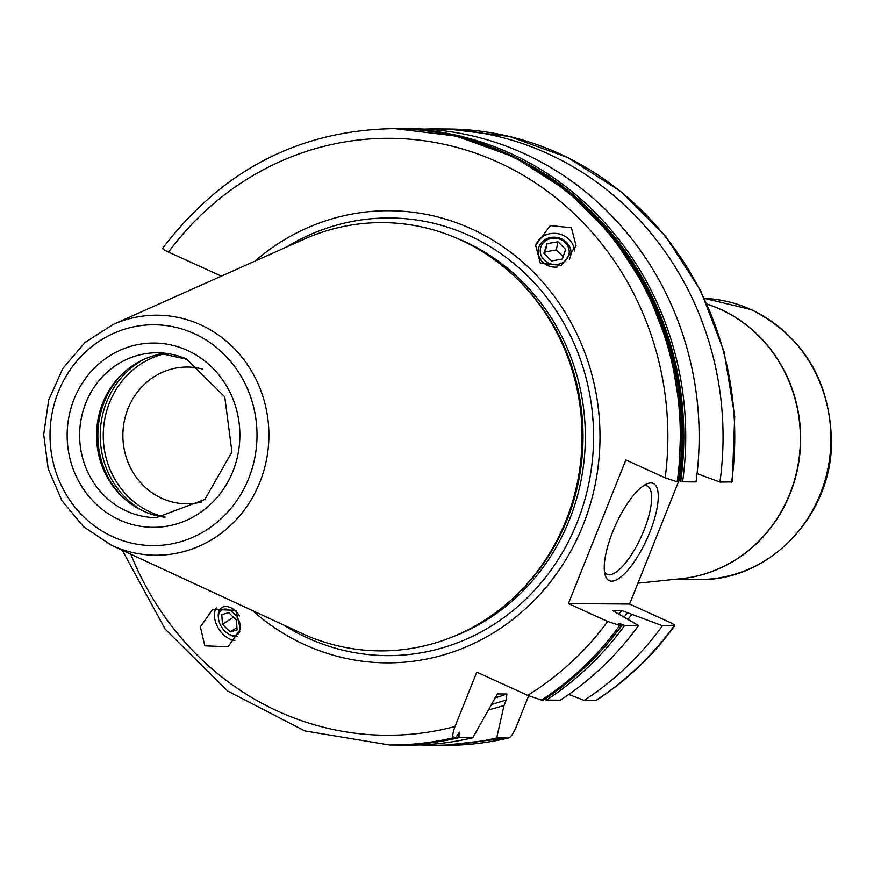 <?xml version="1.0" encoding="UTF-8"?>
<svg xmlns="http://www.w3.org/2000/svg" width="874" height="874" viewBox="0 0 874 874"><rect width="100%" height="100%" fill="white"/><g stroke="black" fill="none" stroke-linecap="round" stroke-linejoin="round"><path stroke-width="1.31" d="M568.777 694.437L584.171 700.347A308.161 288.835 90.4 0 0 662.47 625.74L631.902 614.356A280.259 262.681 90.4 0 1 627.958 619.371M697.07 473.566L719.925 482.077L732.27 481.924L734.717 416.286L724.054 351.588L700.74 290.769L665.824 236.592L620.89 191.526L567.969 157.637L509.455 136.475L448.023 129.024A308.161 288.835 -89.6 0 1 731.636 482.153M424.36 129.133A308.161 288.835 90.4 0 1 436.323 128.948A308.161 288.835 90.4 0 1 719.925 482.077M488.828 709.808A280.259 262.681 -89.6 0 0 504.036 705.449L496.683 737.918A308.161 288.835 90.4 0 1 432.106 745.271A308.161 288.835 90.4 0 1 420.154 744.921M631.902 614.356L621.731 610.489L612.434 610.423L638.555 625.576L624.659 625.478L622.517 624.615A306.031 286.836 90.4 0 1 598.1 654.003M453.967 737.634A308.161 288.835 90.4 0 1 389.389 744.976L391.246 744.987A308.161 288.835 -89.6 0 0 455.813 737.645L453.967 737.634C452.164 737.077 452.514 733.384 455.004 726.534L476.756 672.161L527.699 695.322L541.454 700.052A308.161 288.835 -89.6 0 0 619.753 625.445L621.6 625.456L618.563 623.566M619.939 624.593C617.623 623.162 618.486 623.162 622.517 624.615M619.753 625.445L607.714 621.49L568.395 603.617L629.586 604.032L668.905 621.906C673.974 624.298 675.733 625.609 674.171 625.817L674.783 625.664C652.922 655.642 626.767 680.54 596.33 700.347L595.882 700.424A308.161 288.835 -89.6 0 0 674.171 625.817L662.47 625.74M624.659 625.478A308.161 288.835 90.4 0 1 546.359 700.085L543.857 699.058M455.813 737.645L459.418 732.161L458.872 737.667A308.161 288.835 90.4 0 1 394.294 745.009A308.161 288.835 90.4 0 1 392.776 744.998M574.491 196.978A306.031 286.836 90.4 0 1 679.972 480.951L680.759 481.268A306.807 287.568 -89.6 0 0 505.98 153.147M546.359 700.085L560.256 700.183A308.161 288.835 90.4 0 0 638.555 625.576M458.872 737.667L472.768 737.754A308.161 288.835 90.4 0 1 408.202 745.107L394.294 745.009M541.454 700.052L543.311 700.063A308.161 288.835 90.4 0 0 621.6 625.456M682.605 481.825L696.021 481.913A308.161 288.835 90.4 0 0 412.408 128.784L399.003 128.696A308.161 288.835 90.4 0 1 682.605 481.825L680.759 481.268M677.208 481.782L678.574 481.793A308.161 288.835 -89.6 0 0 394.961 128.664L393.606 128.653A308.161 288.835 90.4 0 1 677.208 481.782L665.18 477.827L625.85 459.953L568.395 603.617M497.404 693.978L472.768 737.754M497.153 694.109A270.831 253.842 90.4 0 0 497.623 693.934L506.92 694L506.243 699.932A275.681 258.387 90.4 0 1 491.778 704.313M504.036 705.449L506.243 699.932M584.171 700.347L595.882 700.424M496.683 737.918L508.384 738.006C510.613 737.481 513.224 733.799 516.195 726.96L528.672 695.759M443.817 745.347L508.384 738.006A308.161 288.835 -89.6 0 1 443.817 745.347L432.106 745.271M678.475 481.793L629.586 604.032M163.252 248.183C161.69 248.391 163.449 249.702 168.518 252.094L221.384 276.118M678.006 481.246L678.574 481.793L678.006 481.246M679.972 480.951L678.869 480.525M649.863 532.146A53.336 17.152 -65.6 0 1 605.201 575.289A53.336 17.152 -65.6 0 1 612.674 531.895A53.336 17.152 -65.6 0 1 646.727 483.934A53.336 17.152 -65.6 0 1 649.863 532.146M252.422 610.544A226.071 211.89 -89.6 0 0 304.928 644.783A226.071 211.89 90.4 0 0 582.991 525.361A226.071 211.89 90.4 0 0 471.304 228.802A226.071 211.89 -89.6 0 0 254.804 261.195M571.421 227.753L550.336 225.579L535.675 245.19L540.318 263.216L561.403 265.401L576.064 245.791L571.421 227.753M204.811 645.82L200.365 626.898L212.666 609.418L235.914 610.358L240.361 629.28L228.059 646.771L204.811 645.82M526.967 289.239A214.13 200.703 90.4 0 1 524.946 586.225L526.039 585.023A212.393 199.075 90.4 0 0 528.049 290.463L526.967 289.239A214.13 200.703 90.4 0 0 460.15 239.727A214.13 200.703 -89.6 0 0 303.999 239.225L113.041 324.505L84.865 342.608L62.797 368.511L48.693 399.997L43.7 434.444L48.223 468.945L61.901 500.627L83.609 526.825L111.533 545.31A120.011 112.484 -89.6 0 0 112.233 545.627A120.011 112.484 -89.6 0 0 259.862 482.229A120.011 112.484 -89.6 0 0 200.572 324.789A120.011 112.484 -89.6 0 0 113.041 324.505M111.533 545.31L301.312 633.191A214.13 200.703 -89.6 0 0 302.557 633.759A214.13 200.703 90.4 0 0 524.946 586.225M164.749 517.2A82.44 77.262 90.4 0 1 143.456 511.17A82.44 77.262 -89.6 0 1 117.739 492.117A82.44 77.262 -89.6 0 1 118.514 377.787A82.44 77.262 -89.6 0 1 165.863 353.336M202.79 369.145A68.369 64.086 -89.6 0 0 187.44 367.047A68.369 64.086 -89.6 0 0 124.228 421.53A68.369 64.086 -89.6 0 0 161.81 498.322A68.369 64.086 90.4 0 0 186.501 503.795A68.369 64.086 90.4 0 0 201.883 501.905M574.513 250.958A19.883 17.961 -169 0 0 569.138 239.476A19.883 17.961 11 0 0 549.615 233.762A19.883 17.961 11 0 0 535.456 246.501M569.4 259.152A16.497 14.902 11 0 0 566.527 242.317A16.497 14.902 11 0 0 543.278 240.907A16.497 14.902 11 0 0 542.612 262.025A16.497 14.902 11 0 0 557.339 267.007M565.27 242.666A14.552 13.143 -169 0 1 564.68 261.282A14.552 13.143 -169 0 1 544.185 260.037A14.552 13.143 11 0 1 544.775 241.421A14.552 13.143 11 0 1 565.27 242.666M543.868 253.318L551.538 260.965L562.397 258.999L565.587 249.385L557.929 241.737L547.069 243.704L543.868 253.318M547.069 243.704L544.721 254.159M557.929 241.737L556.334 249.898L545.474 251.865M563.151 256.705L556.334 249.898M235.051 640.347A19.883 12.564 -122.6 0 1 223.001 634.207A19.883 12.564 57.4 0 1 216.785 607.299M218.522 618.65A16.497 10.433 57.4 0 1 218.424 618.016A16.497 10.433 57.4 0 1 223.154 606.917A16.497 10.433 57.4 0 1 236.089 611.571A16.497 10.433 57.4 0 1 239.574 615.952M237.761 636.196A16.497 10.433 57.4 0 1 228.693 634.098A16.497 10.433 57.4 0 1 228.158 633.726M240.306 629.531A14.552 9.199 -122.6 0 0 234.177 613.559A14.552 9.199 57.4 0 0 222.783 609.451A14.552 9.199 57.4 0 0 218.598 619.24A14.552 9.199 57.4 0 0 224.727 631.017A14.552 9.199 -122.6 0 0 227.655 633.41A14.552 9.199 -122.6 0 0 239.771 631.454M228.77 612.641L236.439 620.289L237.116 629.936L230.135 631.924L222.477 624.276L221.788 614.641L228.77 612.641M230.135 631.924L236.952 627.576M222.477 624.276L233.424 617.284M643.734 485.605A48.496 15.59 114.4 0 1 647.153 485.977A48.496 15.59 114.4 0 1 643.985 530.234A48.496 15.59 -65.6 0 1 607.026 574.262A48.496 15.59 -65.6 0 1 604.491 571.935M459.604 735.242A306.031 286.836 90.4 0 1 456.665 735.93M396.982 128.686A308.161 288.835 90.4 0 1 399.003 128.696L396.982 128.686M621.731 610.489A270.831 253.842 90.4 0 1 618.847 614.105M494.345 698.086A270.831 253.842 -89.6 0 0 506.92 694M627.783 612.488A275.681 258.387 90.4 0 1 624.112 617.12M665.18 477.827A298.471 279.746 -89.6 0 0 497.951 162.182A298.471 279.746 -89.6 0 0 168.518 252.094M527.699 695.322A298.471 279.746 -89.6 0 0 607.714 621.49M130.838 554.247A298.471 279.746 -89.6 0 0 455.004 726.534M283.832 625.096A218.817 205.095 -89.6 0 0 307.943 638.118A218.817 205.095 90.4 0 0 577.102 522.532A218.817 205.095 90.4 0 0 468.999 235.467A218.817 205.095 -89.6 0 0 286.41 247.08M456.381 238.067A212.196 198.89 -89.6 0 1 464.553 241.552A212.196 198.89 90.4 0 1 585.263 442.834A212.196 198.89 90.4 0 1 453.661 636.425M514.021 275.944A212.196 198.89 90.4 0 1 511.814 599.346M112.877 536.778A110.419 103.493 -89.6 0 0 248.697 478.449A110.419 103.493 -89.6 0 0 194.148 333.595A110.419 103.493 -89.6 0 0 58.329 391.923A110.419 103.493 -89.6 0 0 112.877 536.778M119.607 519.954A92.131 86.351 -89.6 0 0 232.932 471.283A92.131 86.351 -89.6 0 0 187.418 350.419A92.131 86.351 -89.6 0 0 74.082 399.09A92.131 86.351 -89.6 0 0 119.607 519.954M126.555 511.061A82.44 77.262 -89.6 0 0 156.326 517.648L204.887 499.425L231.927 451.978L224.749 396.807L186.785 359.269L157.451 352.779A82.44 77.262 -89.6 0 0 81.249 418.471A82.44 77.262 -89.6 0 0 126.555 511.061M186.424 359.006A82.44 77.262 -89.6 0 0 157.451 352.779M119.367 376.858A85.149 79.807 -89.6 0 0 118.58 493.045M123.321 372.958A85.346 79.993 -89.6 0 0 122.48 497.011M144.144 359.236A85.346 79.993 -89.6 0 0 100.226 434.826A85.346 79.993 -89.6 0 0 143.107 511.017M165.131 517.157A83.642 78.398 90.4 0 1 150.874 512.339A83.642 78.398 -89.6 0 1 103.667 426.862A83.642 78.398 -89.6 0 1 166.257 353.38M704.477 298.395A140.627 131.81 90.4 0 1 750.875 309.527A140.627 131.81 -89.6 0 1 828.159 467.47A140.627 131.81 -89.6 0 1 698.162 579.538C768.191 581.833 831.393 516.523 831.491 442.561C830.366 380.944 803.643 336.632 751.323 309.625L704.466 298.395M679.644 578.85A140.627 131.81 -89.6 0 0 798.945 461.079A140.627 131.81 -89.6 0 0 720.58 309.32A140.627 131.81 -89.6 0 0 707.099 304.108M637.911 583.198L681.272 578.675A140.638 131.821 -89.6 0 0 798.836 460.085A140.638 131.821 -89.6 0 0 720.329 309.309A140.638 131.821 -89.6 0 0 707.132 304.185M436.323 128.948L448.023 129.024M674.586 579.375L698.162 579.538M393.606 128.653C299.094 130.346 222.105 170.244 162.64 248.336M122.294 550.292L165.12 629.072L227.764 691.094L304.764 730.904L389.389 744.976M678.694 481.749L681.174 416.035L670.533 351.272L647.241 290.397L612.357 236.198L567.477 191.122L514.644 157.244L456.25 136.104L394.961 128.664M227.655 633.41L228.693 634.098M218.598 619.24L218.424 618.016"/></g></svg>
